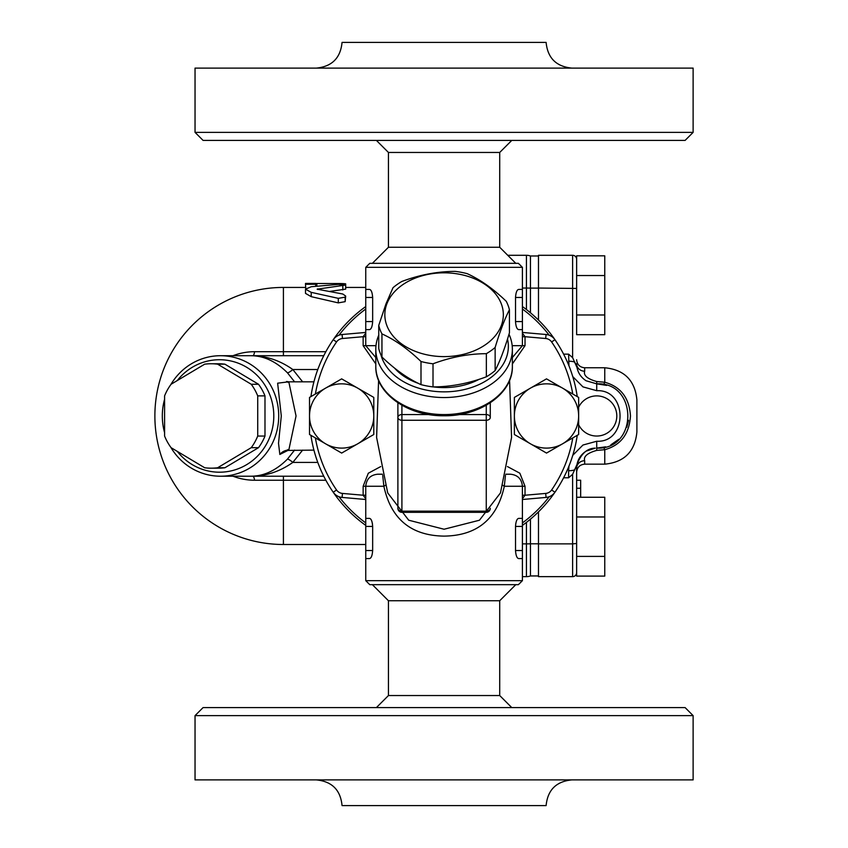 <?xml version="1.0" encoding="UTF-8"?>
<svg xmlns="http://www.w3.org/2000/svg" width="848" height="848" viewBox="0 0 848 848"><rect width="100%" height="100%" fill="white"/><g stroke="black" fill="none" stroke-linecap="round" stroke-linejoin="round"><path stroke-width="1.27" d="M499.716 247.256L499.716 152.46L388.448 152.46L388.448 247.256L499.716 247.256L515.785 263.325M388.448 600.744L388.448 695.54L499.716 695.54L499.716 600.744L388.448 600.744L372.389 584.675M444.087 707.592L203.075 707.592L195.04 715.627L693.123 715.627L685.099 707.592L444.087 707.592M195.04 715.627L195.04 779.895L693.123 779.895L693.123 715.627M571.817 779.895C556.203 781.421 547.638 789.986 546.112 805.6L342.051 805.6C340.536 789.986 331.96 781.421 316.346 779.895M444.087 140.408L685.099 140.408L693.123 132.373L195.04 132.373L203.075 140.408L444.087 140.408M693.123 132.373L693.123 68.105L195.04 68.105L195.04 132.373M316.346 68.105C331.96 66.579 340.536 58.014 342.051 42.4L546.112 42.4C547.638 58.014 556.203 66.579 571.817 68.105M576.64 556.394L604.762 556.394L604.762 576.11L576.64 576.11L576.64 468.181L576.64 480.233L580.657 480.233L580.657 497.257M604.762 556.394L604.762 497.257L576.64 497.257L576.64 480.233M576.64 516.973L604.762 516.973M576.64 334.674L576.64 255.831L604.762 255.831L604.762 334.674L576.64 334.674M563.613 477.784L568.605 477.784L572.623 474.286L576.979 464.492L576.64 468.181A8.035 7.462 180 0 1 584.675 460.729L584.675 464.163C579.799 464.64 577.117 467.322 576.64 472.198L576.64 465.849M217.639 467.757L251.241 447.67A52.216 50.435 -90 0 0 257.718 436.052L257.718 395.878A52.216 50.435 -90 0 0 251.241 384.261L217.639 364.184A52.216 50.435 -90 0 0 211.152 363.75L218.434 363.75A52.216 50.435 90 0 1 224.911 364.184L258.513 384.261A52.216 50.435 90 0 1 264.989 395.878L264.989 436.052A52.216 50.435 90 0 1 258.513 447.67L224.911 467.757A52.216 50.435 90 0 1 218.434 468.181L211.152 468.181A52.216 50.435 -90 0 0 217.639 467.757L224.911 467.757M177.274 380.561A56.233 54.314 90 0 1 256.52 374.837A56.233 54.314 90 0 1 256.52 457.093A56.233 54.314 90 0 1 177.274 451.369M251.241 447.67L258.513 447.67M257.718 436.052L264.989 436.052M257.718 395.878L264.989 395.878M251.241 384.261L258.513 384.261M217.639 364.184L224.911 364.184M211.152 363.75A52.216 50.435 -90 0 0 204.675 364.184L171.073 384.261A52.216 50.435 -90 0 0 164.597 395.878L164.597 436.052A52.216 50.435 -90 0 0 171.073 447.67L204.675 467.757A52.216 50.435 -90 0 0 211.152 468.181M538.48 543.812L530.445 543.812A12.052 1.124 180 0 1 526.428 543.875L526.428 576.64A12.052 12.052 0 0 0 530.445 575.951A12.052 12.052 0 0 1 526.428 576.64A12.052 12.052 0 0 0 530.445 575.951L538.48 575.951L530.445 575.951L530.445 519.156M530.445 312.774L530.445 255.979L538.48 255.979L530.445 255.979A12.052 12.052 0 0 0 526.428 255.29L507.751 255.29L526.428 255.29L526.428 288.055L522.41 288.055M311.216 286.741L305.503 289.179L311.216 292.348L338.299 298.337L345.157 297.16L345.677 296.069L342.815 294.023L317.152 289.179L345.677 285.055L338.331 284.409L311.216 286.741M317.608 288.914L317.608 289.454M317.788 288.871L317.788 289.497M345.677 285.055L345.677 289.126L329.554 291.447M345.677 296.069L345.157 301.655L338.299 302.884L311.216 296.662L305.503 293.387L305.503 289.179M315.71 284.271L315.71 283.412L305.503 283.412L305.503 284.271L315.71 284.271L315.71 286.264M315.71 283.497L340.567 283.539C347.15 283.72 347.15 284.006 340.567 284.398M316.855 283.539L316.855 286.136M316.686 283.539L316.686 286.158M316.516 283.539L316.516 286.179M316.346 283.539L316.346 286.189M316.187 283.539L316.187 286.211M316.039 283.529L316.039 286.221M315.922 283.518L315.922 286.232M315.827 283.518L315.827 286.242M315.753 283.508L315.753 286.253M305.503 284.271L305.757 288.511M164.597 399.26A60.25 58.205 -90 0 0 162.318 415.965A60.25 58.205 -90 0 0 164.597 432.681M170.787 447.267A60.25 58.205 -90 0 0 220.512 476.216A60.25 58.205 -90 0 0 278.716 415.965A60.25 58.205 -90 0 0 220.512 355.715A60.25 58.205 -90 0 0 170.787 384.663M288.543 381.823L277.635 383.19L281.292 415.965L278.515 443.271L279.84 454.464L288.521 450.118M302.63 381.823L292.825 369.527C279.787 360.294 265.742 355.694 250.69 355.715C263.739 355.683 275.982 361.375 287.408 372.77L294.585 381.823M294.585 450.108L287.408 459.16C275.982 470.566 263.739 476.258 250.69 476.216C265.742 476.247 279.787 471.647 292.825 462.414L302.63 450.108M279.84 454.464A12.052 11.639 90 0 1 288.797 450.108L296.047 415.965L288.797 381.823L286.529 381.483L287.854 382.257M287.408 372.77A8.035 1.844 135.7 0 0 292.825 369.527L317.788 369.527M250.785 355.715L220.512 355.715M287.408 459.16A8.035 1.844 -135.7 0 1 292.825 462.414L317.788 462.414M323.766 355.715L250.69 355.715M220.512 476.216L323.766 476.216M252.799 355.715L252.799 355.715A8.035 2.078 90 0 0 254.601 351.697A64.268 62.084 -90 0 0 232.999 355.715M232.999 476.216A64.268 62.084 -90 0 0 254.601 480.233L325.865 480.233M526.428 576.64L522.41 576.64L526.428 576.64M530.445 255.979A12.052 12.052 0 0 0 526.428 255.29M538.48 320.067L538.48 255.29L572.623 255.29L572.623 357.644L568.605 354.146L568.955 365.827M538.48 511.863L538.48 576.64L572.623 576.64A4.017 4.017 0 0 0 576.64 572.623M563.613 354.146L568.605 354.146M584.675 460.729C583.36 456.478 587.378 453.033 596.727 450.394L604.762 449.705L604.762 464.163C624.276 462.266 634.982 451.549 636.89 432.035L636.89 399.896C634.982 380.381 624.276 369.675 604.762 367.767L604.762 382.236L596.727 381.536C587.367 378.897 583.35 375.452 584.675 371.212A8.035 7.462 0 0 1 576.64 363.75L576.979 367.438L572.623 357.644M605.652 446.832L596.727 448.104C638.078 450.171 638.258 381.844 596.727 383.837L606.617 385.395M628.559 420.322L626.831 427.212M618.849 439.275L610.878 444.818M572.76 376.618L582.947 386.879L596.727 390.695C627.88 389.126 627.743 442.879 596.727 441.246L582.936 445.041L572.76 455.334M568.966 466.071L568.605 470.735A8.035 2.544 -0 0 0 574.255 469.993L574.933 469.76M574.933 362.17L574.255 361.937A8.035 2.544 180 0 0 568.605 361.195M595.264 448.157L586.095 451.147C581.134 454.433 578.103 458.874 576.99 464.492C581.166 453.638 587.261 448.189 595.264 448.157L591.024 448.931M576.99 367.438C578.092 373.056 581.124 377.498 586.095 380.773L596.727 383.837L596.727 390.695M603.151 447.447A8.035 1.548 -101.5 0 1 604.762 449.705C620.736 445.264 629.301 434.017 630.467 415.965C629.322 397.935 620.757 386.699 604.762 382.236A8.035 1.548 -78.5 0 1 603.151 384.483M576.64 259.308A4.017 4.017 0 0 0 572.623 255.29A4.017 4.017 0 0 1 576.64 259.308M576.64 314.968L604.762 314.968M576.64 275.536L604.762 275.536M418.35 383.36A58.247 41.181 180 0 1 402.895 375.537A58.247 41.181 180 0 1 394.511 368.043M479.205 379.268A58.247 41.181 180 0 1 433.434 386.9M486.349 376.798A66.282 46.863 -0 0 0 490.95 373.841A66.282 46.863 -0 0 0 495.137 370.587C499.907 361.322 504.666 348.751 509.425 332.872L509.425 309.753C504.666 319.018 499.907 331.6 495.137 347.468A66.282 46.863 180 0 1 486.349 353.68C468.573 353.754 450.786 357.125 433.01 363.792A66.282 46.863 180 0 1 421 361.513C407.983 349.005 394.967 339.804 381.95 333.9A66.282 46.863 180 0 1 378.738 325.42L378.738 348.539A66.282 46.863 -0 0 0 381.95 357.019C394.967 369.527 407.983 378.738 421 384.632A66.282 46.863 -0 0 0 433.01 386.911C450.786 386.847 468.573 383.476 486.349 376.798L486.349 353.68M522.41 499.493L546.059 497.426A12.052 12.052 0 0 0 554.942 492.253A134.567 134.567 0 0 0 577.244 435.331A134.567 134.567 0 0 1 522.41 525.389M512.372 363.919L525.018 345.677L525.018 336.698L545.709 338.511A8.035 8.035 0 0 1 551.624 341.956L554.942 339.688A134.567 134.567 0 0 1 577.244 396.61A134.567 134.567 0 0 0 554.942 339.688A12.052 12.052 0 0 0 546.059 334.504L522.41 332.437M365.753 332.437L342.104 334.504A12.052 12.052 0 0 0 333.232 339.688A134.567 134.567 0 0 0 310.919 396.61A134.567 134.567 0 0 1 365.753 306.552M380.741 466.559L368.297 473.237L363.145 486.264L363.145 495.232L342.454 493.419A8.035 8.035 0 0 1 336.539 489.974L333.232 492.253A134.567 134.567 0 0 1 310.919 435.331A134.567 134.567 0 0 0 333.232 492.253A12.052 12.052 0 0 0 342.104 497.426L365.753 499.493M429.236 414.577L401.91 414.577A4.017 2.841 180 0 0 397.892 417.417L397.892 508.312A4.017 4.017 0 0 0 401.91 512.33L401.91 420.258L486.264 420.258A4.017 2.841 -0 0 0 490.282 417.417L490.282 402.789M490.282 402.705L490.282 417.417A4.017 2.841 180 0 0 486.264 414.577L458.938 414.577M397.892 402.789L397.892 417.417A4.017 2.841 -0 0 0 401.91 420.258L401.91 405.249M378.738 335.236A68.285 48.283 -0 0 0 375.802 349.249A68.285 48.283 -0 0 0 444.087 397.542A68.285 48.283 -0 0 0 512.372 349.249A68.285 48.283 -0 0 0 509.001 334.271M507.507 339.062A64.268 45.442 180 0 1 455.387 391.151A64.268 45.442 180 0 1 380.985 355.036M363.145 486.264L365.753 486.264L365.753 518.393L369.558 518.393C371.265 518.785 372.293 521.467 372.654 526.428L372.654 550.532C372.293 555.504 371.265 558.175 369.558 558.567L365.753 558.567L365.753 580.657L522.41 580.657L522.41 558.567L518.616 558.567C516.909 558.175 515.87 555.504 515.52 550.532C515.87 555.504 516.909 558.175 518.616 558.567M365.753 518.393L365.753 558.567M365.753 526.428L372.654 526.428L372.378 523.354M372.102 522.124L371.657 520.789M371.106 519.676L370.629 519.018M515.785 523.354L515.52 526.428C515.87 521.467 516.909 518.785 518.616 518.393L522.41 518.393L522.41 558.567M522.41 550.532L515.52 550.532L515.52 526.428L522.41 526.428M365.753 267.343L522.41 267.343L518.393 263.325L369.77 263.325L365.753 267.343L365.753 289.433L369.558 289.433C371.265 289.825 372.293 292.496 372.654 297.468L372.654 321.572C372.293 326.544 371.265 329.215 369.558 329.607L365.753 329.607L365.753 345.677L375.802 357.549M365.753 289.433L365.753 329.607M522.41 329.607L518.616 329.607C516.909 329.215 515.87 326.544 515.52 321.572L515.52 297.468C515.87 292.496 516.909 289.825 518.616 289.433L522.41 289.433L522.41 345.677L512.181 345.677M509.574 380.36L511.556 437.473L500.468 492.911L479.449 520.227L444.066 529.237L408.715 520.216L387.706 492.911L376.607 437.473L378.59 380.36M382.427 474.212L377.805 474.212L382.427 474.212M382.724 475.41L383.868 486.264C391.002 519.04 411.079 535.65 444.087 536.116C477.095 535.66 497.161 519.04 504.306 486.264L505.45 475.399M505.737 474.212L510.358 474.212L505.737 474.212M385.342 485.268A8.035 1.844 -11.3 0 1 383.868 486.264L365.753 486.264C366.474 478.94 370.491 474.922 377.805 474.212M502.822 485.268A8.035 1.844 -168.7 0 0 504.306 486.264L522.41 486.264C521.7 478.94 517.683 474.922 510.358 474.212M365.753 580.657L369.77 584.675L518.393 584.675L522.41 580.657M522.41 498.719L525.018 495.232L522.41 495.232M522.41 336.698L525.018 336.698L522.41 333.211M365.753 333.211L363.145 336.698L365.753 336.698M365.753 495.232L363.145 495.232L365.753 498.719M381.95 333.9L381.95 357.019M421 361.513L421 384.632M433.01 363.792L433.01 386.911M495.137 347.468L495.137 370.587M501.316 325.558A59.243 41.891 -0 0 0 459.415 274.243A59.243 41.891 -0 0 0 386.858 303.87A59.243 41.891 -0 0 0 428.749 355.185A59.243 41.891 -0 0 0 501.316 325.558M378.738 325.42L385.882 304.093L393.027 287.695A66.282 46.863 180 0 1 401.814 281.483C419.601 274.816 437.377 271.445 455.164 271.381A66.282 46.863 180 0 1 467.163 273.65C480.18 279.554 493.197 288.755 506.214 301.263A66.282 46.863 180 0 1 509.425 309.753M341.659 453.076L325.59 443.801A32.139 32.139 0 0 0 357.718 443.801L341.659 453.076M309.52 434.515L309.52 415.965A32.139 32.139 0 0 0 325.59 443.801L309.52 434.515M309.52 415.965L309.52 397.415L325.59 388.14A32.139 32.139 0 0 0 309.52 415.965M325.59 388.14L341.659 378.865L357.718 388.14A32.139 32.139 0 0 0 325.59 388.14M357.718 388.14L373.788 397.415L373.788 415.965A32.139 32.139 0 0 0 357.718 388.14M373.788 415.965L373.788 434.515L357.718 443.801A32.139 32.139 0 0 0 373.788 415.965M546.515 453.076L530.445 443.801A32.139 32.139 0 0 0 562.584 443.801L546.515 453.076M514.376 434.515L514.376 415.965A32.139 32.139 0 0 0 530.445 443.801L514.376 434.515M514.376 415.965L514.376 397.415L530.445 388.14A32.139 32.139 0 0 0 514.376 415.965M530.445 388.14L546.515 378.865L562.584 388.14A32.139 32.139 0 0 0 530.445 388.14M562.584 388.14L578.643 397.415L578.643 415.965A32.139 32.139 0 0 0 562.584 388.14M578.643 415.965L578.643 434.515L562.584 443.801A32.139 32.139 0 0 0 578.643 415.965M342.454 493.419L342.104 497.426A12.052 12.052 0 0 1 333.232 492.253A134.567 134.567 0 0 0 365.753 525.389M545.709 338.511L546.059 334.504A12.052 12.052 0 0 1 554.942 339.688A134.567 134.567 0 0 0 522.41 306.552M338.967 335.214A132.553 132.553 0 0 1 365.753 309.032M522.41 309.032A132.553 132.553 0 0 1 549.207 335.214M549.207 496.716A132.553 132.553 0 0 1 522.41 522.909M365.753 522.909A132.553 132.553 0 0 1 338.967 496.716M526.428 309.541L526.428 288.055A12.052 1.124 180 0 1 530.445 288.119L538.48 288.119M526.428 522.389L526.428 543.875L522.41 543.875M342.815 285.871L342.815 289.963M345.157 297.16L345.157 301.655M338.299 298.337L338.299 302.884M311.216 292.348L311.216 296.662M340.567 283.539L340.567 284.345M283.412 476.216L283.412 544.501A128.536 128.536 0 0 1 154.877 415.965A128.536 128.536 0 0 1 283.412 287.43L283.412 351.697L254.601 351.697M252.799 476.216A8.035 2.078 -90 0 1 254.601 480.233M283.412 355.715L283.412 351.697L325.865 351.697M538.48 288.055L576.64 288.437M538.48 543.875L572.623 543.875L572.623 576.64M572.623 474.286L572.623 543.875L576.64 543.494M568.605 470.735L568.605 477.784M596.727 441.246L596.727 450.394M584.675 371.212L584.675 367.767C579.799 367.29 577.117 364.608 576.64 359.732M596.727 381.536L596.727 383.837M576.64 468.181L575.622 468.287M575.622 363.644L576.64 363.75M576.64 488.268L580.657 488.268M546.059 497.426A12.052 12.052 0 0 0 554.942 492.253L551.624 489.974A8.035 8.035 0 0 1 545.709 493.419L546.059 497.426M342.104 334.504A12.052 12.052 0 0 0 333.232 339.688L336.539 341.956A8.035 8.035 0 0 1 342.454 338.511L342.104 334.504M551.624 341.956A130.55 130.55 0 0 1 572.771 394.023M572.771 437.907A130.55 130.55 0 0 1 551.624 489.974M336.539 489.974A130.55 130.55 0 0 1 315.392 437.907M315.392 394.023A130.55 130.55 0 0 1 336.539 341.956M375.982 345.677L363.145 345.677L375.802 363.919M512.372 366.294A68.285 48.283 180 0 1 444.087 414.577A68.285 48.283 180 0 1 375.802 366.294C375.06 393.461 408.047 416.4 444.087 415.753C480.116 416.4 513.104 393.461 512.372 366.294L512.372 349.249M486.264 405.249L486.264 511.153L401.91 511.153A4.017 2.841 180 0 1 397.892 508.312M486.264 512.33A4.017 4.017 0 0 0 490.282 508.312A4.017 2.841 180 0 1 486.264 511.153L486.264 512.33L401.91 512.33M365.753 550.532L372.654 550.532M365.753 321.572L372.654 321.572M365.753 297.468L372.654 297.468M515.52 321.572L522.41 321.572M515.52 297.468L522.41 297.468M545.709 493.419L525.018 495.232L525.018 486.264L519.845 473.205L507.433 466.559M525.018 486.264L522.41 486.264L522.41 518.393M525.018 345.677L522.41 345.677L512.372 357.549M342.454 338.511L363.145 336.698L363.145 345.677M388.448 247.256L372.389 263.325M499.716 600.744L515.785 584.675M388.448 695.54L376.395 707.592M499.716 695.54L511.768 707.592M499.716 152.46L511.768 140.408M388.448 152.46L376.395 140.408M345.677 283.868L345.677 287.43L365.753 287.43M287.875 449.652L286.518 450.447L313.919 450.108M313.919 381.823L288.797 381.823M305.503 287.43L283.412 287.43M365.753 544.501L283.412 544.501M578.643 424.721A20.087 20.087 0 0 0 616.803 415.965A20.087 20.087 0 0 0 578.643 407.21M584.675 464.163L604.762 464.163M584.675 367.767L604.762 367.767M375.802 349.249L375.802 366.294M522.41 267.343L522.41 289.433"/></g></svg>
